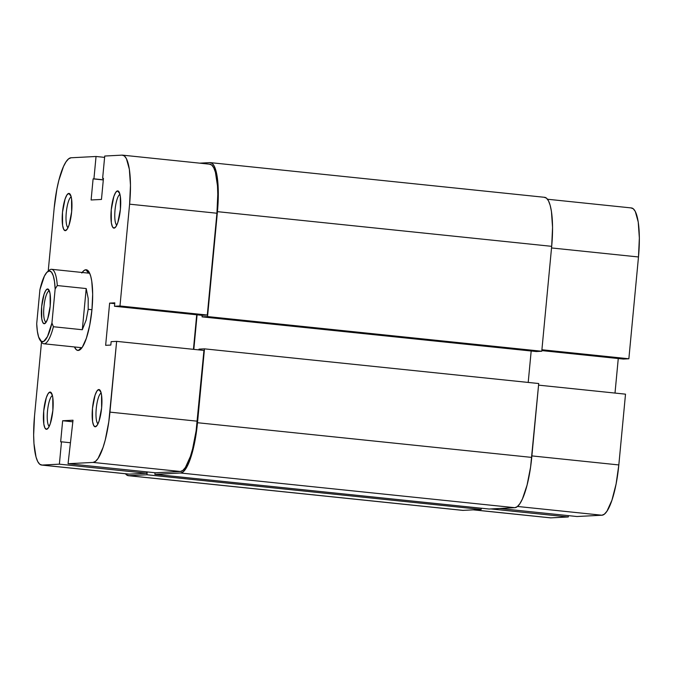 <?xml version="1.0" encoding="UTF-8"?>
<svg xmlns="http://www.w3.org/2000/svg" width="673" height="673" viewBox="0 0 673 673"><rect width="100%" height="100%" fill="white"/><g stroke="black" fill="none" stroke-linecap="round" stroke-linejoin="round"><path stroke-width="1.01" d="M576.954 516.519L601.94 515.224L517.503 506.466L601.94 515.224L604.404 514.147L606.962 511.202L611.934 500.232L616.098 483.98L618.824 464.934L625.511 394.159L618.824 464.934L531.872 455.907L618.824 464.934A49.92 12.072 -84.1 0 1 601.94 515.224L576.954 516.519L499.559 508.485L576.954 516.519M628.86 358.776L541.908 349.758L628.86 358.776L638.484 256.968L628.86 358.776L623.375 359.062L628.86 358.776M547.511 199.242L631.442 207.949A49.92 12.072 -84.1 0 1 638.484 256.968L551.532 247.95L638.484 256.968L639.35 238.006L638.231 222.04L635.295 211.473L633.276 208.765L630.988 207.932M550.893 517.865L568.264 516.965L568.391 515.627L568.264 516.965L490.878 508.931L568.264 516.965L550.893 517.865L473.506 509.831L550.893 517.865A49.92 12.072 -84.1 0 1 550.438 517.848L473.279 509.848M615.004 393.074L618.268 358.532L615.004 393.074M538.568 385.141L625.511 394.159L538.568 385.141M541.832 350.599L623.375 359.062L541.832 350.599M128.812 475.693A49.92 12.072 95.9 0 1 128.35 475.685A49.92 12.072 95.9 0 1 125.489 473.758L126.524 474.869L128.812 475.693L146.941 474.759L481.178 509.436L463.041 510.378L128.812 475.693L146.941 474.759L147.21 471.924L146.941 474.759L481.178 509.436L481.296 508.216L481.178 509.436L463.041 510.378L128.812 475.693M128.35 475.685L462.587 510.361A49.92 12.072 -84.1 0 0 463.041 510.378M489.103 509.024L154.866 474.347L155.017 472.74L154.866 474.347L180.616 473.018L514.853 507.694L489.103 509.024L154.866 474.347L180.616 473.018L514.853 507.694A49.92 12.072 -84.1 0 0 531.737 457.404L197.5 422.72A49.92 12.072 95.9 0 1 180.616 473.018L183.081 471.941L185.639 468.997L190.61 458.027L194.775 441.774L197.5 422.72L531.737 457.404L538.72 383.526L204.483 348.85L197.5 422.72L204.483 348.85L198.998 349.136L198.922 349.901L198.998 349.136L204.483 348.85L538.72 383.526L530.585 467.104L527.068 485.098L522.416 498.979L519.876 503.673L517.318 506.618L514.853 507.694L489.103 509.024M528.204 382.441L531.182 351.003L528.204 382.441M197.088 314.829L193.816 349.371L197.088 314.829M544.188 197.307L546.476 198.131L548.495 200.84L550.169 205.324L551.439 211.406L552.558 227.381L551.683 246.335L541.765 351.247L536.28 351.533L202.051 316.857L202.194 315.301L202.051 316.857L536.28 351.533L541.765 351.247L207.536 316.571L202.051 316.857L207.536 316.571L541.765 351.247L551.683 246.335L217.446 211.659L207.536 316.571L217.446 211.659L551.683 246.335A49.92 12.072 -84.1 0 0 544.65 197.315L210.413 162.639A49.92 12.072 95.9 0 1 217.446 211.659L218.321 192.697L217.202 176.721L214.266 166.164L212.239 163.455L209.959 162.622A49.92 12.072 95.9 0 1 210.413 162.639M199.721 163.152L209.959 162.622L199.721 163.152M95.288 426.791L97.291 425.1L95.288 426.791L97.173 425.277L99.04 421.163L101.623 407.931L101.53 394.832L100.428 390.87L98.813 389.541A18.718 4.526 95.9 0 1 100.041 390.247A18.718 4.526 95.9 0 1 101.547 408.629A18.718 4.526 95.9 0 1 96.298 426.312A18.718 4.526 95.9 0 1 95.288 426.791A18.718 4.526 95.9 0 1 92.479 408.402A18.718 4.526 95.9 0 1 98.813 389.541L96.929 391.047L95.061 395.16L92.479 408.402L92.571 421.5L93.673 425.462L95.288 426.791M100.967 392.25L98.813 389.541L100.967 392.25M65.306 230.662L67.308 228.971L65.306 230.662L67.191 229.148L69.058 225.034L71.641 211.802L71.548 198.703L70.446 194.741L68.831 193.412A18.718 4.526 95.9 0 1 70.059 194.118A18.718 4.526 95.9 0 1 71.574 212.5A18.718 4.526 95.9 0 1 66.316 230.183A18.718 4.526 95.9 0 1 65.306 230.662A18.718 4.526 95.9 0 1 62.496 212.273A18.718 4.526 95.9 0 1 68.831 193.412L66.947 194.918L65.079 199.031L62.496 212.273L62.589 225.371L63.691 229.333L65.306 230.662M70.985 196.121L68.831 193.412L70.985 196.121M114.065 228.139L115.949 226.633L117.817 222.519L120.4 209.278L120.307 196.179L119.205 192.217L117.59 190.888A18.718 4.526 95.9 0 1 118.818 191.603A18.718 4.526 95.9 0 1 120.332 209.984A18.718 4.526 95.9 0 1 115.075 227.659A18.718 4.526 95.9 0 1 114.065 228.139A18.718 4.526 95.9 0 1 111.255 209.749A18.718 4.526 95.9 0 1 117.59 190.888L115.706 192.402L113.838 196.516L111.255 209.749L111.348 222.847L112.45 226.809L114.065 228.139M119.744 193.605L117.59 190.888L119.744 193.605M46.53 429.307L48.414 427.801L50.282 423.687L52.864 410.454L52.772 397.348L51.67 393.394L50.054 392.065A18.718 4.526 95.9 0 1 51.283 392.771A18.718 4.526 95.9 0 1 52.788 411.153A18.718 4.526 95.9 0 1 47.539 428.836A18.718 4.526 95.9 0 1 46.53 429.307A18.718 4.526 95.9 0 1 43.72 410.925A18.718 4.526 95.9 0 1 50.054 392.065L48.17 393.57L46.302 397.684L43.72 410.925L43.812 424.024L44.914 427.986L46.53 429.307M52.208 394.773L50.054 392.065L52.208 394.773M81.551 347.663L78.245 350.448A40.557 9.809 95.9 0 1 74.442 346.948L76.386 349.775L78.245 350.448L80.247 349.573L82.325 347.184L86.363 338.275L89.753 325.067L91.965 309.588L92.672 294.185L91.764 281.205L90.737 276.267L89.374 272.624L87.734 270.428L85.875 269.747L88.567 273.137A37.436 9.052 95.9 0 1 88.937 273.179A37.436 9.052 95.9 0 1 89.745 273.423A37.436 9.052 -84.1 0 0 88.592 273.162L85.875 269.747A40.557 9.809 95.9 0 1 88.542 271.286A40.557 9.809 95.9 0 1 91.814 311.111A40.557 9.809 95.9 0 1 80.432 349.422A40.557 9.809 95.9 0 1 78.245 350.448L81.551 347.663A37.436 9.052 -84.1 0 0 82.056 347.579A37.436 9.052 95.9 0 1 81.551 347.663A37.436 9.052 95.9 0 1 81.206 347.655L43.871 343.777A37.436 9.052 95.9 0 1 41.011 341.194M122.562 155.152L209.883 164.212A49.92 12.072 -84.1 0 1 216.925 213.232L129.603 204.171A49.92 12.072 95.9 0 0 122.562 155.152A49.92 12.072 95.9 0 0 122.107 155.135L104.736 156.035L102.624 178.387L103.457 178.337L101.463 199.444L91.107 199.982L93.101 178.875L93.934 178.833L96.046 156.481L71.06 157.776A49.92 12.072 95.9 0 0 54.177 208.066L48.22 271.118L54.177 208.066L56.902 189.02L58.837 180.372L63.498 166.5L66.038 161.798L68.596 158.853L71.06 157.776L96.046 156.481L104.609 157.373L96.046 156.481L93.934 178.833L93.101 178.875L91.107 199.982L101.463 199.444L103.457 178.337L102.624 178.387L104.736 156.035L122.107 155.135L124.396 155.968L126.415 158.677L129.351 169.234L130.469 185.21L129.603 204.171L216.925 213.232L207.301 315.04L119.979 305.979L129.603 204.171L119.979 305.979L114.494 306.257L114.814 302.85L109.632 303.111L105.644 345.325L110.826 345.064L111.146 341.648L116.631 341.362L108.79 421.828L105.282 439.831L103.053 447.436L98.081 458.406L95.524 461.35L93.059 462.427L180.381 471.487L155.396 472.774L68.066 463.714L93.059 462.427L68.066 463.714L73.012 420.221L62.656 420.751L60.654 441.858L61.495 441.816L59.384 464.168L42.012 465.068L39.724 464.235L37.705 461.527L36.031 457.043L33.961 443.515L33.65 434.994L34.516 416.032L41.507 342.061L34.516 416.032A49.92 12.072 95.9 0 0 41.558 465.051L128.88 474.112A49.92 12.072 -84.1 0 0 129.334 474.129L146.706 473.228L146.832 471.891L146.706 473.228L129.334 474.129L42.012 465.068L59.384 464.168L146.706 473.228L59.384 464.168L61.495 441.816L60.654 441.858L62.656 420.751L72.861 421.811L62.656 420.751L73.012 420.221L68.066 463.714L155.396 472.774L180.381 471.487L182.846 470.41L185.403 467.466L190.375 456.496L192.604 448.891L196.112 430.888L203.953 350.423L197.265 421.189L109.943 412.128L116.631 341.362L203.953 350.423L116.631 341.362L111.146 341.648L110.826 345.064L105.644 345.325L109.632 303.111L114.738 303.641L109.632 303.111L114.814 302.85L114.494 306.257L201.816 315.317L207.301 315.04L216.925 213.232L217.791 194.27L217.48 185.748L215.41 172.221L213.736 167.737L211.717 165.028L209.429 164.195M193.445 349.329L196.709 314.796L193.445 349.329M82.173 272.472A40.557 9.809 95.9 0 1 85.875 269.747L83.864 270.622L81.795 273.019M49.23 426.337A15.597 3.769 95.9 0 1 47.547 410.614A15.597 3.769 95.9 0 1 52.418 395.564A15.597 3.769 -84.1 0 0 47.547 410.614A15.597 3.769 -84.1 0 0 49.23 426.337M68.007 227.693A15.597 3.769 95.9 0 1 66.333 211.961A15.597 3.769 95.9 0 1 71.203 196.911A15.597 3.769 -84.1 0 0 66.333 211.961A15.597 3.769 -84.1 0 0 68.007 227.693M116.766 225.169A15.597 3.769 95.9 0 1 115.091 209.438A15.597 3.769 95.9 0 1 119.954 194.388A15.597 3.769 -84.1 0 0 115.091 209.438A15.597 3.769 -84.1 0 0 116.766 225.169M97.989 423.822A15.597 3.769 95.9 0 1 96.306 408.09A15.597 3.769 95.9 0 1 101.177 393.04A15.597 3.769 -84.1 0 0 96.306 408.09A15.597 3.769 -84.1 0 0 97.989 423.822M70.051 442.708L61.495 441.816L70.051 442.708M207.301 315.04L201.816 315.317L114.494 306.257L119.979 305.979L207.301 315.04M93.101 178.875L103.306 179.935L93.101 178.875M93.934 178.833L103.322 179.809L93.934 178.833M93.059 462.427L180.381 471.487A49.92 12.072 -84.1 0 0 197.265 421.189L109.943 412.128A49.92 12.072 95.9 0 1 93.059 462.427M129.334 474.129L42.012 465.068A49.92 12.072 95.9 0 1 41.558 465.051M49.432 291.039A15.597 3.769 -84.1 0 0 49.196 291.022L47.573 288.969A17.473 4.223 95.9 0 1 48.717 289.634A17.473 4.223 95.9 0 1 50.13 306.787A17.473 4.223 95.9 0 1 45.226 323.292A17.473 4.223 95.9 0 1 44.283 323.73L46.042 322.325L47.783 318.489L50.189 306.131L50.105 293.908L49.079 290.206L47.573 288.969L45.814 290.374L44.073 294.219L41.659 306.568L41.743 318.8L42.778 322.493L44.283 323.73A17.473 4.223 95.9 0 1 41.659 306.568A17.473 4.223 95.9 0 1 47.573 288.969L49.196 291.022A15.597 3.769 95.9 0 1 49.339 291.022A15.597 3.769 95.9 0 1 49.432 291.039L49.432 291.047M48.271 271.244A37.436 9.052 95.9 0 1 51.594 269.301A37.436 9.052 95.9 0 1 57.298 285.554L86.203 288.557L88.205 298.518L88.188 309.319L91.949 309.706L88.188 309.319L86.169 320.02L82.308 329.736L53.403 326.733A37.436 9.052 95.9 0 1 43.871 343.777M47.346 271.867L49.23 270.243A37.436 9.052 -84.1 0 1 57.298 285.554L55.152 288.969A35.568 8.598 95.9 0 0 47.346 271.867A35.568 8.598 95.9 0 0 39.909 289.76L44.376 276.14L46.858 272.346L49.272 270.967L51.451 272.111L53.234 275.686L54.496 281.44L55.152 288.969L51.939 322.947L47.48 336.567L43.77 341.362L41.448 341.48L38.622 337.022L37.36 331.267L36.704 323.738L39.909 289.76L36.704 323.738A35.568 8.598 95.9 0 0 40.237 340.395L41.751 342.372A37.436 9.052 -84.1 0 0 53.403 326.733L82.308 329.736L86.203 288.557L57.298 285.554L55.152 288.969L51.939 322.947L53.403 326.733L51.939 322.947A35.568 8.598 95.9 0 1 40.237 340.395M46.21 322.064A15.597 3.769 95.9 0 1 46.126 322.056A15.597 3.769 95.9 0 1 43.955 306.442A15.597 3.769 95.9 0 1 49.196 291.022A15.597 3.769 -84.1 0 0 43.93 306.627A15.597 3.769 -84.1 0 0 46.21 322.064M82.308 329.736L86.169 320.02L88.188 309.319L88.205 298.518L86.203 288.557L82.308 329.736M51.594 269.301L88.937 273.179"/></g></svg>
